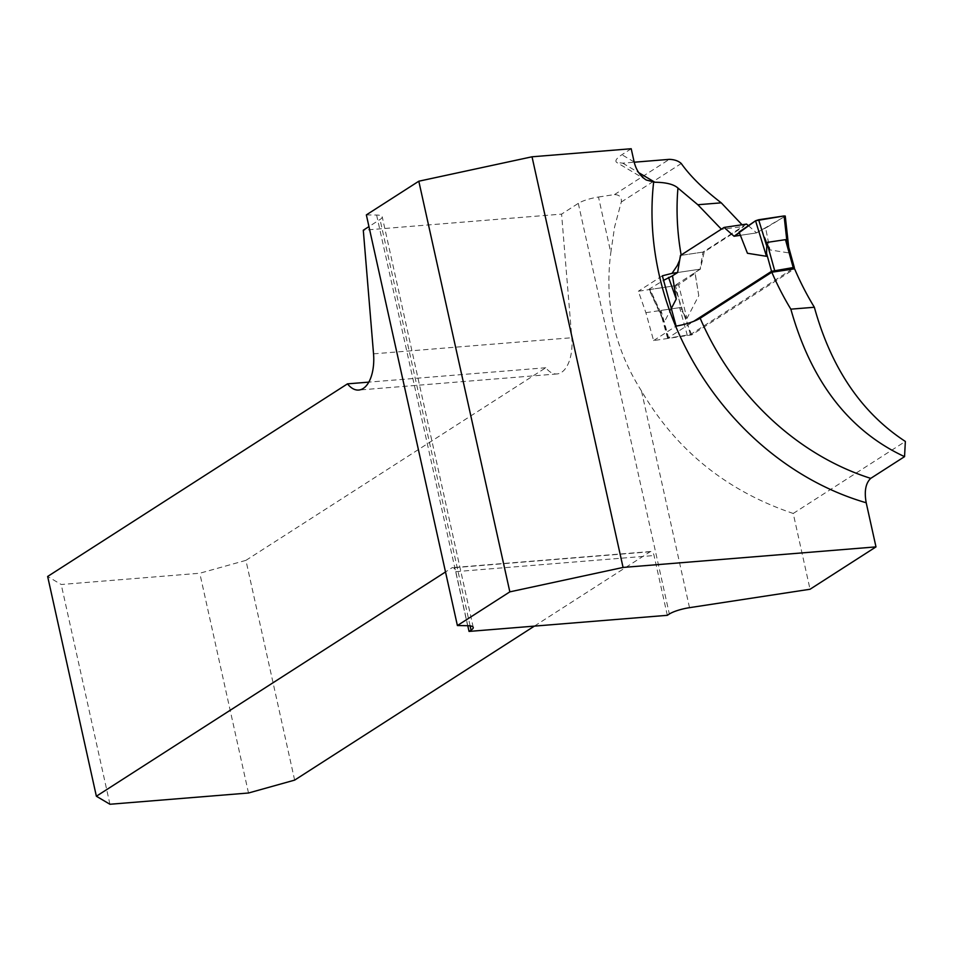 <?xml version="1.0" encoding="UTF-8"?>
<svg xmlns="http://www.w3.org/2000/svg" width="953" height="953" viewBox="0 0 953 953"><rect width="100%" height="100%" fill="white"/><g stroke="black" fill="none" stroke-linecap="round" stroke-linejoin="round"><path stroke-width="0.71" stroke-dasharray="4.76 3.57" d="M689.519 607.669L641.476 390.933C676.154 450.197 726.734 491.045 793.23 513.464L810.038 589.252M793.23 513.464L905.35 441.442M691.759 334.884A249.591 207.409 -122.7 0 1 681.645 307.342L674.343 285.852L638.355 291.237L645.884 312.679L653.591 340.578L691.759 334.884L794.599 268.817M742.053 224.753L743.852 226.445L704.219 251.902L700.395 269.127L674.343 285.852M598.484 197.021L614.494 194.579C619.545 194.769 621.809 197.259 621.285 202.036L614.59 226.993L610.813 252.64L598.484 197.021A18.548 4.181 -12.5 0 0 578.292 203.37L561.579 214.115L363.296 230.221M641.476 390.933C614.482 348.476 604.262 302.387 610.813 252.64M653.591 340.578L676.118 326.117M366.357 214.901L376.614 215.056A18.548 4.181 -12.5 0 1 382.213 216.76A18.548 4.181 -12.5 0 1 380.021 219.488L368.954 226.6M667.314 615.316L654.056 555.539A5.801 2.954 -94.6 0 0 650.875 551.501A5.801 2.954 -94.6 0 0 650.125 551.763L534.371 626.121M294.644 780.114L245.922 560.364L545.771 367.751A34.784 17.69 -94.6 0 0 557.005 373.945A34.784 17.69 -94.6 0 0 571.812 337.731L561.579 214.115M467.768 625.704L455.784 571.645A5.801 2.954 -94.6 0 0 452.604 567.619A5.801 2.954 -94.6 0 0 451.853 567.881L445.516 571.955M631.208 148.739L621.904 154.708C616.388 158.377 614.685 160.974 616.77 162.498L622.69 163.142L634.198 162.213M679.68 260.05L681.204 255.285L721.564 229.363L743.852 226.445M545.771 367.751L368.823 382.129M245.922 560.364L199.785 573.241L61.218 584.499L47.65 576.47M248.507 793.003L199.785 573.241M109.94 804.261L61.218 584.499M645.884 312.679L681.645 307.342M704.219 251.902L681.109 255.356M746.58 224.074L702.957 252.092L700.133 269.163L677.619 272.522L700.395 269.127M662.359 275.81L638.355 291.237M788.214 245.481L788.977 252.938L769.964 249.912L765.64 228.077L784.915 216.391L788.977 252.938M792.169 269.187L690.413 334.551L667.612 338.244L693.641 321.375M687.363 335.539L679.644 307.64L686.91 318.493L698.763 295.656L695.094 273.392L678.631 284.661L686.91 318.493M700.133 269.163L695.011 272.451L698.763 295.656M748.391 225.67L756.575 232.901L761.685 229.613L769.964 249.912M679.644 307.64L661.048 310.416L661.489 316.086L664.396 321.864L671.341 308.462M756.575 232.901L734.06 236.261M761.685 229.613L765.64 228.077M660.882 312.882L650.101 289.474L675.546 285.674L681.443 309.808M675.546 285.674L678.631 284.661M680.442 255.452L702.957 252.092M695.011 272.451L695.094 273.392M650.101 289.474L649.279 289.045L663.633 280.337M649.279 289.045L664.396 321.864M740.147 235.355L756.575 232.901L784.188 216.831M621.285 202.036L681.264 163.511M376.614 215.056L467.649 625.704M578.292 203.37L669.34 614.018M470.115 625.871L380.021 219.488M455.784 571.645L654.056 555.539M614.494 194.579L669.328 159.354M650.125 551.763L451.853 567.881M634.15 161.974L621.904 154.708M622.69 163.142L638.724 172.66M373.54 353.849L571.812 337.731M794.063 267.96L788.953 249.46M690.413 334.551L685.29 316.051M668.768 338.315L661.048 310.416M667.898 337.91L662.776 319.41M473.248 627.408L382.213 216.76M650.875 551.501L452.604 567.619M646.277 180.01L616.77 162.498M557.005 373.945L358.733 390.051M667.612 338.244L661.465 315.991M788.965 249.615L788.703 247.244M662.669 319.195L648.957 289.414"/><path stroke-width="1.43" d="M418.808 181.213L366.357 214.901L457.392 625.549L509.843 591.861L418.808 181.213L532.024 156.792L631.208 148.739L634.15 161.974C636.163 170.111 640.213 176.114 646.277 180.01L654.878 182.237C666.087 182.368 673.783 184.31 677.952 188.051A251.33 208.85 57.3 0 0 681.157 254.999M904.552 456.642L905.35 441.442C861.536 412.828 831.207 368.108 814.35 307.259A249.591 207.409 -122.7 0 1 794.599 268.817L771.823 272.224A251.33 208.85 -122.7 0 0 790.847 309.165C811.134 381.581 849.028 430.732 904.552 456.642L870.72 478.37C865.634 483.219 864.133 491.355 866.206 502.767L875.986 546.891L810.038 589.252L689.519 607.669A18.548 4.181 -12.5 0 0 669.34 614.018L667.314 615.316L469.043 631.422L467.768 625.704M742.053 224.753L721.254 202.834C703.552 189.266 690.222 176.15 681.264 163.511C678.405 160.902 674.426 159.52 669.328 159.354L634.198 162.213M679.68 260.05L677.249 265.601L672.044 273.356L662.359 275.81L676.118 326.117C686.089 324.318 694.106 321.697 700.181 318.242L771.823 272.224M875.986 546.891L623.071 567.44L532.024 156.792M457.392 625.549L467.649 625.704A18.548 4.181 -12.5 0 1 473.248 627.408A18.548 4.181 -12.5 0 1 471.056 630.136L469.043 631.422M534.371 626.121L294.644 780.114L248.507 793.003L109.94 804.261L96.372 796.231L47.65 576.47L347.488 383.856A34.784 17.69 -94.6 0 0 358.733 390.051A34.784 17.69 -94.6 0 0 373.54 353.849L363.296 230.221L368.954 226.6M445.516 571.955L96.372 796.231M368.823 382.129L347.488 383.856M721.35 229.173L697.834 204.74L677.952 188.051M721.254 202.834L697.834 204.74M672.044 273.356L677.619 272.522L672.496 275.81L676.249 299.016L671.341 308.462M623.071 567.44L509.843 591.861M814.35 307.259L790.847 309.165M693.641 321.375L771.549 271.319L793.194 267.555L794.349 267.638L792.169 269.187M793.194 267.555L785.475 239.656L766.879 242.431L766.462 256.297L747.45 253.272L739.099 232.032L747.45 253.272M785.475 239.656L788.214 245.481M739.171 232.973L734.06 236.261L724.066 227.433L746.58 224.074L748.391 225.67M724.066 227.433L680.442 255.452L677.619 272.522M766.415 245.088L758.636 219.75L784.093 215.95L786.987 242.014M784.093 215.95L785.248 216.045L788.703 247.244M758.636 219.75L755.55 220.774L739.099 232.032M663.633 280.337L672.496 275.81M784.188 216.831L784.915 216.391L784.093 215.95L755.55 220.774L766.462 256.297M676.249 299.016L668.541 277.359M755.55 220.774L734.06 236.261L740.147 235.355M700.181 318.242A251.33 208.85 57.3 0 0 870.72 478.37M866.206 502.767A269.89 224.265 -122.7 0 1 653.627 182.261M471.056 630.136L470.115 625.871M638.724 172.66L654.878 182.237M774.598 270.33L766.879 242.431M771.549 271.319L766.438 252.831M794.349 267.638L788.191 245.386"/></g></svg>
